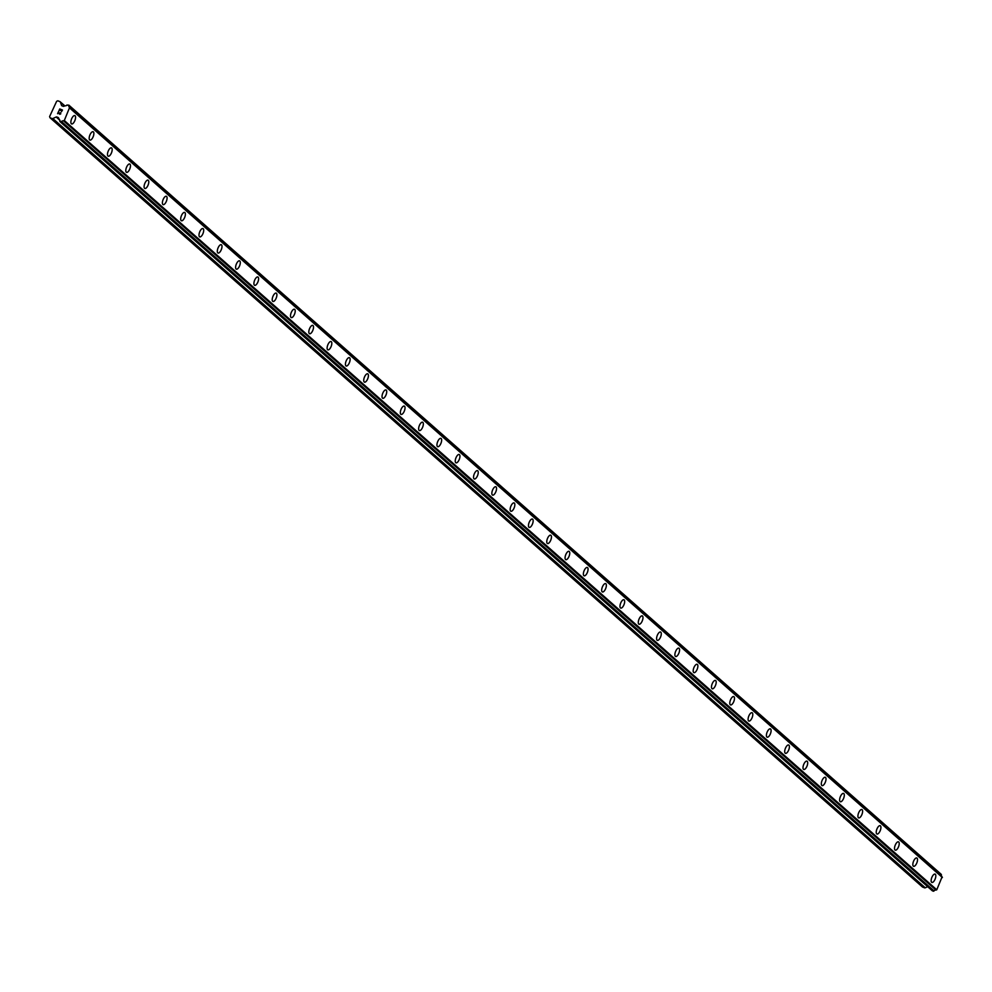 <?xml version="1.0" encoding="UTF-8"?>
<svg xmlns="http://www.w3.org/2000/svg" width="992" height="992" viewBox="0 0 992 992"><rect width="100%" height="100%" fill="white"/><g stroke="black" fill="none" stroke-linecap="round" stroke-linejoin="round"><path stroke-width="1.49" d="M935.084 874.101A4.476 1.835 -68.8 0 1 935.32 874.25A4.476 1.835 -68.8 0 1 935.059 879.247A4.476 1.835 -68.8 0 1 931.86 882.434A4.476 1.835 -68.8 0 1 931.624 882.297A4.476 1.835 -68.8 0 1 931.897 877.3A4.476 1.835 -68.8 0 1 935.096 874.101A4.476 1.835 -68.8 0 1 935.332 874.25A4.476 1.835 -68.8 0 1 935.059 879.247A4.476 1.835 -68.8 0 1 931.872 882.446M916.782 857.956A4.476 1.835 -68.8 0 1 917.017 858.105A4.476 1.835 -68.8 0 1 916.757 863.102A4.476 1.835 -68.8 0 1 913.558 866.301A4.476 1.835 -68.8 0 1 913.322 866.152A4.476 1.835 -68.8 0 1 913.595 861.168A4.476 1.835 -68.8 0 1 916.794 857.968A4.476 1.835 -68.8 0 1 917.03 858.105A4.476 1.835 -68.8 0 1 916.757 863.102A4.476 1.835 -68.8 0 1 913.57 866.301M898.479 841.824A4.476 1.835 -68.8 0 1 898.715 841.972A4.476 1.835 -68.8 0 1 898.454 846.97A4.476 1.835 -68.8 0 1 895.255 850.156A4.476 1.835 -68.8 0 1 895.02 850.02A4.476 1.835 -68.8 0 1 895.292 845.023A4.476 1.835 -68.8 0 1 898.492 841.824A4.476 1.835 -68.8 0 1 898.727 841.972A4.476 1.835 -68.8 0 1 898.454 846.97A4.476 1.835 -68.8 0 1 895.255 850.169M880.177 825.679A4.476 1.835 -68.8 0 1 880.412 825.828A4.476 1.835 -68.8 0 1 880.152 830.825A4.476 1.835 -68.8 0 1 876.953 834.024A4.476 1.835 -68.8 0 1 876.717 833.875A4.476 1.835 -68.8 0 1 876.99 828.89A4.476 1.835 -68.8 0 1 880.189 825.691A4.476 1.835 -68.8 0 1 880.425 825.828A4.476 1.835 -68.8 0 1 880.152 830.825A4.476 1.835 -68.8 0 1 876.953 834.024M861.874 809.546A4.476 1.835 -68.8 0 1 862.11 809.695A4.476 1.835 -68.8 0 1 861.837 814.692A4.476 1.835 -68.8 0 1 858.65 817.892A4.476 1.835 -68.8 0 1 858.415 817.743A4.476 1.835 -68.8 0 1 858.688 812.746A4.476 1.835 -68.8 0 1 861.887 809.546A4.476 1.835 -68.8 0 1 862.122 809.695A4.476 1.835 -68.8 0 1 861.85 814.692A4.476 1.835 -68.8 0 1 858.65 817.892M843.572 793.402A4.476 1.835 -68.8 0 1 843.808 793.55A4.476 1.835 -68.8 0 1 843.535 798.548A4.476 1.835 -68.8 0 1 840.348 801.747A4.476 1.835 -68.8 0 1 840.112 801.61A4.476 1.835 -68.8 0 1 840.385 796.613A4.476 1.835 -68.8 0 1 843.572 793.414A4.476 1.835 -68.8 0 1 843.82 793.55A4.476 1.835 -68.8 0 1 843.547 798.548A4.476 1.835 -68.8 0 1 840.348 801.747M825.27 777.269A4.476 1.835 -68.8 0 1 825.505 777.418A4.476 1.835 -68.8 0 1 825.232 782.415A4.476 1.835 -68.8 0 1 822.033 785.614A4.476 1.835 -68.8 0 1 821.81 785.466A4.476 1.835 -68.8 0 1 822.083 780.468A4.476 1.835 -68.8 0 1 825.27 777.269A4.476 1.835 -68.8 0 1 825.518 777.418A4.476 1.835 -68.8 0 1 825.245 782.415A4.476 1.835 -68.8 0 1 822.046 785.614M806.967 761.137A4.476 1.835 -68.8 0 1 807.203 761.273A4.476 1.835 -68.8 0 1 806.942 766.27A4.476 1.835 -68.8 0 1 803.743 769.47A4.476 1.835 -68.8 0 1 803.508 769.333A4.476 1.835 -68.8 0 1 803.768 764.336A4.476 1.835 -68.8 0 1 806.967 761.137A4.476 1.835 -68.8 0 1 807.203 761.273A4.476 1.835 -68.8 0 1 806.93 766.27A4.476 1.835 -68.8 0 1 803.731 769.47M788.665 744.992A4.476 1.835 -68.8 0 1 788.9 745.141A4.476 1.835 -68.8 0 1 788.628 750.138A4.476 1.835 -68.8 0 1 785.428 753.337A4.476 1.835 -68.8 0 1 785.205 753.188A4.476 1.835 -68.8 0 1 785.466 748.191A4.476 1.835 -68.8 0 1 788.665 744.992A4.476 1.835 -68.8 0 1 788.9 745.141A4.476 1.835 -68.8 0 1 788.64 750.138A4.476 1.835 -68.8 0 1 785.441 753.337M770.362 728.847A4.476 1.835 -68.8 0 1 770.598 728.996A4.476 1.835 -68.8 0 1 770.325 733.993A4.476 1.835 -68.8 0 1 767.126 737.192A4.476 1.835 -68.8 0 1 766.903 737.056A4.476 1.835 -68.8 0 1 767.163 732.059A4.476 1.835 -68.8 0 1 770.362 728.86A4.476 1.835 -68.8 0 1 770.598 728.996A4.476 1.835 -68.8 0 1 770.338 733.993A4.476 1.835 -68.8 0 1 767.138 737.192M752.048 712.715A4.476 1.835 -68.8 0 1 752.296 712.864A4.476 1.835 -68.8 0 1 752.023 717.861A4.476 1.835 -68.8 0 1 748.824 721.06A4.476 1.835 -68.8 0 1 748.6 720.911A4.476 1.835 -68.8 0 1 748.861 715.914A4.476 1.835 -68.8 0 1 752.06 712.715A4.476 1.835 -68.8 0 1 752.296 712.864A4.476 1.835 -68.8 0 1 752.035 717.861A4.476 1.835 -68.8 0 1 748.836 721.06M733.745 696.57A4.476 1.835 -68.8 0 1 733.993 696.719A4.476 1.835 -68.8 0 1 733.72 701.716A4.476 1.835 -68.8 0 1 730.521 704.915A4.476 1.835 -68.8 0 1 730.298 704.779A4.476 1.835 -68.8 0 1 730.558 699.782A4.476 1.835 -68.8 0 1 733.758 696.582A4.476 1.835 -68.8 0 1 733.993 696.719A4.476 1.835 -68.8 0 1 733.733 701.716A4.476 1.835 -68.8 0 1 730.534 704.915M715.443 680.438A4.476 1.835 -68.8 0 1 715.678 680.586A4.476 1.835 -68.8 0 1 715.418 685.584A4.476 1.835 -68.8 0 1 712.219 688.783M711.996 688.634A4.476 1.835 -68.8 0 1 712.256 683.637A4.476 1.835 -68.8 0 1 715.455 680.438A4.476 1.835 -68.8 0 1 715.691 680.586A4.476 1.835 -68.8 0 1 715.43 685.584A4.476 1.835 -68.8 0 1 712.231 688.783A4.476 1.835 -68.8 0 1 711.996 688.634M697.14 664.293A4.476 1.835 -68.8 0 1 697.376 664.442A4.476 1.835 -68.8 0 1 697.116 669.439A4.476 1.835 -68.8 0 1 693.916 672.638A4.476 1.835 -68.8 0 1 693.681 672.502A4.476 1.835 -68.8 0 1 693.954 667.504A4.476 1.835 -68.8 0 1 697.153 664.305A4.476 1.835 -68.8 0 1 697.388 664.442A4.476 1.835 -68.8 0 1 697.116 669.439A4.476 1.835 -68.8 0 1 693.929 672.638M678.838 648.16A4.476 1.835 -68.8 0 1 679.074 648.309A4.476 1.835 -68.8 0 1 678.813 653.306A4.476 1.835 -68.8 0 1 675.614 656.506A4.476 1.835 -68.8 0 1 675.378 656.357A4.476 1.835 -68.8 0 1 675.651 651.36A4.476 1.835 -68.8 0 1 678.85 648.16A4.476 1.835 -68.8 0 1 679.086 648.309A4.476 1.835 -68.8 0 1 678.813 653.306A4.476 1.835 -68.8 0 1 675.626 656.506M660.536 632.016A4.476 1.835 -68.8 0 1 660.771 632.164A4.476 1.835 -68.8 0 1 660.511 637.162A4.476 1.835 -68.8 0 1 657.312 640.361A4.476 1.835 -68.8 0 1 657.076 640.224A4.476 1.835 -68.8 0 1 657.349 635.227A4.476 1.835 -68.8 0 1 660.548 632.028A4.476 1.835 -68.8 0 1 660.784 632.164A4.476 1.835 -68.8 0 1 660.511 637.162A4.476 1.835 -68.8 0 1 657.312 640.361M642.233 615.883A4.476 1.835 -68.8 0 1 642.469 616.032A4.476 1.835 -68.8 0 1 642.208 621.029A4.476 1.835 -68.8 0 1 639.009 624.228A4.476 1.835 -68.8 0 1 638.774 624.08A4.476 1.835 -68.8 0 1 639.046 619.082A4.476 1.835 -68.8 0 1 642.246 615.883A4.476 1.835 -68.8 0 1 642.481 616.032A4.476 1.835 -68.8 0 1 642.208 621.029A4.476 1.835 -68.8 0 1 639.009 624.228M623.931 599.738A4.476 1.835 -68.8 0 1 624.166 599.887A4.476 1.835 -68.8 0 1 623.894 604.884A4.476 1.835 -68.8 0 1 620.707 608.084A4.476 1.835 -68.8 0 1 620.471 607.947A4.476 1.835 -68.8 0 1 620.744 602.95A4.476 1.835 -68.8 0 1 623.943 599.751A4.476 1.835 -68.8 0 1 624.179 599.887A4.476 1.835 -68.8 0 1 623.906 604.884A4.476 1.835 -68.8 0 1 620.707 608.084M605.628 583.606A4.476 1.835 -68.8 0 1 605.864 583.755A4.476 1.835 -68.8 0 1 605.591 588.752A4.476 1.835 -68.8 0 1 602.404 591.951A4.476 1.835 -68.8 0 1 602.169 591.802A4.476 1.835 -68.8 0 1 602.442 586.805A4.476 1.835 -68.8 0 1 605.628 583.606A4.476 1.835 -68.8 0 1 605.876 583.755A4.476 1.835 -68.8 0 1 605.604 588.752A4.476 1.835 -68.8 0 1 602.404 591.951M587.326 567.461A4.476 1.835 -68.8 0 1 587.562 567.61A4.476 1.835 -68.8 0 1 587.289 572.607A4.476 1.835 -68.8 0 1 584.09 575.806A4.476 1.835 -68.8 0 1 583.866 575.67A4.476 1.835 -68.8 0 1 584.139 570.673A4.476 1.835 -68.8 0 1 587.326 567.474A4.476 1.835 -68.8 0 1 587.574 567.61A4.476 1.835 -68.8 0 1 587.301 572.607A4.476 1.835 -68.8 0 1 584.102 575.806M569.024 551.329A4.476 1.835 -68.8 0 1 569.259 551.478A4.476 1.835 -68.8 0 1 568.986 556.475A4.476 1.835 -68.8 0 1 565.787 559.674A4.476 1.835 -68.8 0 1 565.564 559.525A4.476 1.835 -68.8 0 1 565.824 554.528A4.476 1.835 -68.8 0 1 569.024 551.329A4.476 1.835 -68.8 0 1 569.259 551.478A4.476 1.835 -68.8 0 1 568.999 556.475A4.476 1.835 -68.8 0 1 565.8 559.674M550.721 535.196A4.476 1.835 -68.8 0 1 550.957 535.345A4.476 1.835 -68.8 0 1 550.696 540.33A4.476 1.835 -68.8 0 1 547.497 543.529A4.476 1.835 -68.8 0 1 547.262 543.393A4.476 1.835 -68.8 0 1 547.522 538.396A4.476 1.835 -68.8 0 1 550.721 535.196A4.476 1.835 -68.8 0 1 550.957 535.333A4.476 1.835 -68.8 0 1 550.684 540.33A4.476 1.835 -68.8 0 1 547.485 543.529M532.406 519.052A4.476 1.835 -68.8 0 1 532.654 519.2A4.476 1.835 -68.8 0 1 532.382 524.198A4.476 1.835 -68.8 0 1 529.182 527.397A4.476 1.835 -68.8 0 1 528.959 527.248A4.476 1.835 -68.8 0 1 529.22 522.251A4.476 1.835 -68.8 0 1 532.419 519.052A4.476 1.835 -68.8 0 1 532.654 519.2A4.476 1.835 -68.8 0 1 532.394 524.198A4.476 1.835 -68.8 0 1 529.195 527.397M514.104 502.919A4.476 1.835 -68.8 0 1 514.352 503.056A4.476 1.835 -68.8 0 1 514.079 508.053A4.476 1.835 -68.8 0 1 510.88 511.252A4.476 1.835 -68.8 0 1 510.657 511.116A4.476 1.835 -68.8 0 1 510.917 506.118A4.476 1.835 -68.8 0 1 514.116 502.919A4.476 1.835 -68.8 0 1 514.352 503.068A4.476 1.835 -68.8 0 1 514.092 508.053A4.476 1.835 -68.8 0 1 510.892 511.252M495.802 486.774A4.476 1.835 -68.8 0 1 496.037 486.923A4.476 1.835 -68.8 0 1 495.777 491.92A4.476 1.835 -68.8 0 1 492.578 495.12A4.476 1.835 -68.8 0 1 492.354 494.971A4.476 1.835 -68.8 0 1 492.615 489.974A4.476 1.835 -68.8 0 1 495.814 486.774A4.476 1.835 -68.8 0 1 496.05 486.923A4.476 1.835 -68.8 0 1 495.789 491.92A4.476 1.835 -68.8 0 1 492.59 495.12M477.499 470.642A4.476 1.835 -68.8 0 1 477.735 470.778A4.476 1.835 -68.8 0 1 477.474 475.776A4.476 1.835 -68.8 0 1 474.275 478.975A4.476 1.835 -68.8 0 1 474.04 478.838A4.476 1.835 -68.8 0 1 474.312 473.841A4.476 1.835 -68.8 0 1 477.512 470.642A4.476 1.835 -68.8 0 1 477.747 470.791A4.476 1.835 -68.8 0 1 477.474 475.788A4.476 1.835 -68.8 0 1 474.288 478.975M459.197 454.497A4.476 1.835 -68.8 0 1 459.432 454.646A4.476 1.835 -68.8 0 1 459.172 459.643A4.476 1.835 -68.8 0 1 455.973 462.842M455.737 462.694A4.476 1.835 -68.8 0 1 456.01 457.696A4.476 1.835 -68.8 0 1 459.209 454.497A4.476 1.835 -68.8 0 1 459.445 454.646A4.476 1.835 -68.8 0 1 459.172 459.643A4.476 1.835 -68.8 0 1 455.985 462.842A4.476 1.835 -68.8 0 1 455.737 462.694M440.894 438.365A4.476 1.835 -68.8 0 1 441.13 438.501A4.476 1.835 -68.8 0 1 440.87 443.498A4.476 1.835 -68.8 0 1 437.67 446.698A4.476 1.835 -68.8 0 1 437.435 446.561A4.476 1.835 -68.8 0 1 437.708 441.564A4.476 1.835 -68.8 0 1 440.907 438.365A4.476 1.835 -68.8 0 1 441.142 438.514A4.476 1.835 -68.8 0 1 440.87 443.511A4.476 1.835 -68.8 0 1 437.67 446.698M422.592 422.22A4.476 1.835 -68.8 0 1 422.828 422.369A4.476 1.835 -68.8 0 1 422.567 427.366A4.476 1.835 -68.8 0 1 419.368 430.565A4.476 1.835 -68.8 0 1 419.132 430.416A4.476 1.835 -68.8 0 1 419.405 425.419A4.476 1.835 -68.8 0 1 422.604 422.22A4.476 1.835 -68.8 0 1 422.84 422.369A4.476 1.835 -68.8 0 1 422.567 427.366A4.476 1.835 -68.8 0 1 419.368 430.565M404.29 406.088A4.476 1.835 -68.8 0 1 404.525 406.224A4.476 1.835 -68.8 0 1 404.265 411.221A4.476 1.835 -68.8 0 1 401.066 414.42A4.476 1.835 -68.8 0 1 400.83 414.284A4.476 1.835 -68.8 0 1 401.103 409.287A4.476 1.835 -68.8 0 1 404.302 406.088A4.476 1.835 -68.8 0 1 404.538 406.236A4.476 1.835 -68.8 0 1 404.265 411.234A4.476 1.835 -68.8 0 1 401.066 414.42M385.987 389.943A4.476 1.835 -68.8 0 1 386.223 390.092A4.476 1.835 -68.8 0 1 385.95 395.089A4.476 1.835 -68.8 0 1 382.763 398.288A4.476 1.835 -68.8 0 1 382.528 398.139A4.476 1.835 -68.8 0 1 382.8 393.142A4.476 1.835 -68.8 0 1 386 389.943A4.476 1.835 -68.8 0 1 386.235 390.092A4.476 1.835 -68.8 0 1 385.962 395.089A4.476 1.835 -68.8 0 1 382.763 398.288M367.685 373.81A4.476 1.835 -68.8 0 1 367.92 373.947A4.476 1.835 -68.8 0 1 367.648 378.944A4.476 1.835 -68.8 0 1 364.461 382.143A4.476 1.835 -68.8 0 1 364.225 382.007A4.476 1.835 -68.8 0 1 364.498 377.01A4.476 1.835 -68.8 0 1 367.685 373.81A4.476 1.835 -68.8 0 1 367.933 373.959A4.476 1.835 -68.8 0 1 367.66 378.956A4.476 1.835 -68.8 0 1 364.461 382.143M349.382 357.666A4.476 1.835 -68.8 0 1 349.618 357.814A4.476 1.835 -68.8 0 1 349.345 362.812A4.476 1.835 -68.8 0 1 346.146 366.011A4.476 1.835 -68.8 0 1 345.923 365.862A4.476 1.835 -68.8 0 1 346.196 360.865A4.476 1.835 -68.8 0 1 349.382 357.666A4.476 1.835 -68.8 0 1 349.63 357.814A4.476 1.835 -68.8 0 1 349.358 362.812A4.476 1.835 -68.8 0 1 346.158 366.011M331.08 341.533A4.476 1.835 -68.8 0 1 331.316 341.67A4.476 1.835 -68.8 0 1 331.043 346.667A4.476 1.835 -68.8 0 1 327.844 349.866A4.476 1.835 -68.8 0 1 327.62 349.73A4.476 1.835 -68.8 0 1 327.881 344.732A4.476 1.835 -68.8 0 1 331.08 341.533A4.476 1.835 -68.8 0 1 331.316 341.682A4.476 1.835 -68.8 0 1 331.055 346.679A4.476 1.835 -68.8 0 1 327.856 349.866M312.778 325.388A4.476 1.835 -68.8 0 1 313.013 325.537A4.476 1.835 -68.8 0 1 312.74 330.534A4.476 1.835 -68.8 0 1 309.541 333.734A4.476 1.835 -68.8 0 1 309.318 333.585A4.476 1.835 -68.8 0 1 309.578 328.588A4.476 1.835 -68.8 0 1 312.778 325.388A4.476 1.835 -68.8 0 1 313.013 325.537A4.476 1.835 -68.8 0 1 312.753 330.534A4.476 1.835 -68.8 0 1 309.554 333.734M294.463 309.256A4.476 1.835 -68.8 0 1 294.711 309.392A4.476 1.835 -68.8 0 1 294.438 314.39A4.476 1.835 -68.8 0 1 291.239 317.589M291.016 317.452A4.476 1.835 -68.8 0 1 291.276 312.455A4.476 1.835 -68.8 0 1 294.475 309.256A4.476 1.835 -68.8 0 1 294.711 309.405A4.476 1.835 -68.8 0 1 294.45 314.402A4.476 1.835 -68.8 0 1 291.251 317.589A4.476 1.835 -68.8 0 1 291.016 317.452M276.16 293.111A4.476 1.835 -68.8 0 1 276.408 293.26A4.476 1.835 -68.8 0 1 276.136 298.257A4.476 1.835 -68.8 0 1 272.936 301.456A4.476 1.835 -68.8 0 1 272.713 301.308A4.476 1.835 -68.8 0 1 272.974 296.31A4.476 1.835 -68.8 0 1 276.173 293.111A4.476 1.835 -68.8 0 1 276.408 293.26A4.476 1.835 -68.8 0 1 276.148 298.257A4.476 1.835 -68.8 0 1 272.949 301.456M257.858 276.979A4.476 1.835 -68.8 0 1 258.094 277.115A4.476 1.835 -68.8 0 1 257.833 282.112A4.476 1.835 -68.8 0 1 254.634 285.312A4.476 1.835 -68.8 0 1 254.411 285.175A4.476 1.835 -68.8 0 1 254.671 280.178A4.476 1.835 -68.8 0 1 257.87 276.979A4.476 1.835 -68.8 0 1 258.106 277.128A4.476 1.835 -68.8 0 1 257.846 282.125A4.476 1.835 -68.8 0 1 254.646 285.324M239.556 260.834A4.476 1.835 -68.8 0 1 239.791 260.983A4.476 1.835 -68.8 0 1 239.531 265.98A4.476 1.835 -68.8 0 1 236.332 269.179A4.476 1.835 -68.8 0 1 236.096 269.03A4.476 1.835 -68.8 0 1 236.369 264.033A4.476 1.835 -68.8 0 1 239.568 260.834A4.476 1.835 -68.8 0 1 239.804 260.983A4.476 1.835 -68.8 0 1 239.531 265.98A4.476 1.835 -68.8 0 1 236.344 269.179M221.253 244.702A4.476 1.835 -68.8 0 1 221.489 244.838A4.476 1.835 -68.8 0 1 221.228 249.835A4.476 1.835 -68.8 0 1 218.029 253.034A4.476 1.835 -68.8 0 1 217.794 252.898A4.476 1.835 -68.8 0 1 218.066 247.901A4.476 1.835 -68.8 0 1 221.266 244.702A4.476 1.835 -68.8 0 1 221.501 244.85A4.476 1.835 -68.8 0 1 221.228 249.848A4.476 1.835 -68.8 0 1 218.042 253.047M202.951 228.557A4.476 1.835 -68.8 0 1 203.186 228.706A4.476 1.835 -68.8 0 1 202.926 233.703A4.476 1.835 -68.8 0 1 199.727 236.902A4.476 1.835 -68.8 0 1 199.491 236.753A4.476 1.835 -68.8 0 1 199.764 231.756A4.476 1.835 -68.8 0 1 202.963 228.557A4.476 1.835 -68.8 0 1 203.199 228.706A4.476 1.835 -68.8 0 1 202.926 233.703A4.476 1.835 -68.8 0 1 199.727 236.902M184.648 212.424A4.476 1.835 -68.8 0 1 184.884 212.561A4.476 1.835 -68.8 0 1 184.624 217.558A4.476 1.835 -68.8 0 1 181.424 220.757A4.476 1.835 -68.8 0 1 181.189 220.621A4.476 1.835 -68.8 0 1 181.462 215.624A4.476 1.835 -68.8 0 1 184.661 212.424A4.476 1.835 -68.8 0 1 184.896 212.573A4.476 1.835 -68.8 0 1 184.624 217.57A4.476 1.835 -68.8 0 1 181.424 220.77M166.346 196.28A4.476 1.835 -68.8 0 1 166.582 196.428A4.476 1.835 -68.8 0 1 166.321 201.426A4.476 1.835 -68.8 0 1 163.122 204.625A4.476 1.835 -68.8 0 1 162.886 204.476A4.476 1.835 -68.8 0 1 163.159 199.479A4.476 1.835 -68.8 0 1 166.358 196.28A4.476 1.835 -68.8 0 1 166.594 196.428A4.476 1.835 -68.8 0 1 166.321 201.426A4.476 1.835 -68.8 0 1 163.122 204.625M148.044 180.147A4.476 1.835 -68.8 0 1 148.279 180.284A4.476 1.835 -68.8 0 1 148.006 185.281A4.476 1.835 -68.8 0 1 144.82 188.48A4.476 1.835 -68.8 0 1 144.584 188.344A4.476 1.835 -68.8 0 1 144.857 183.346A4.476 1.835 -68.8 0 1 148.044 180.147A4.476 1.835 -68.8 0 1 148.292 180.296A4.476 1.835 -68.8 0 1 148.019 185.293A4.476 1.835 -68.8 0 1 144.82 188.492M129.741 164.002A4.476 1.835 -68.8 0 1 129.977 164.151A4.476 1.835 -68.8 0 1 129.704 169.148A4.476 1.835 -68.8 0 1 126.517 172.348A4.476 1.835 -68.8 0 1 126.282 172.199A4.476 1.835 -68.8 0 1 126.554 167.202A4.476 1.835 -68.8 0 1 129.741 164.002A4.476 1.835 -68.8 0 1 129.989 164.151A4.476 1.835 -68.8 0 1 129.716 169.148A4.476 1.835 -68.8 0 1 126.517 172.348M111.439 147.87A4.476 1.835 -68.8 0 1 111.674 148.019A4.476 1.835 -68.8 0 1 111.414 153.016A4.476 1.835 -68.8 0 1 108.215 156.215A4.476 1.835 -68.8 0 1 107.979 156.066A4.476 1.835 -68.8 0 1 108.24 151.069A4.476 1.835 -68.8 0 1 111.439 147.87A4.476 1.835 -68.8 0 1 111.674 148.006A4.476 1.835 -68.8 0 1 111.402 153.004A4.476 1.835 -68.8 0 1 108.202 156.203M93.136 131.725A4.476 1.835 -68.8 0 1 93.372 131.874A4.476 1.835 -68.8 0 1 93.099 136.871A4.476 1.835 -68.8 0 1 89.9 140.07A4.476 1.835 -68.8 0 1 89.677 139.922A4.476 1.835 -68.8 0 1 89.937 134.924A4.476 1.835 -68.8 0 1 93.136 131.725A4.476 1.835 -68.8 0 1 93.372 131.874A4.476 1.835 -68.8 0 1 93.112 136.871A4.476 1.835 -68.8 0 1 89.912 140.07M74.834 115.593A4.476 1.835 -68.8 0 1 75.07 115.729A4.476 1.835 -68.8 0 1 74.797 120.726A4.476 1.835 -68.8 0 1 71.598 123.926A4.476 1.835 -68.8 0 1 71.374 123.789A4.476 1.835 -68.8 0 1 71.635 118.792A4.476 1.835 -68.8 0 1 74.834 115.593A4.476 1.835 -68.8 0 1 75.07 115.742A4.476 1.835 -68.8 0 1 74.809 120.739A4.476 1.835 -68.8 0 1 71.61 123.938M62.211 110.149L61.12 109.728L62.211 110.149L61.529 111.637L62.211 110.149M61.12 109.728L60.562 110.472M60.934 109.653L59.83 109.232L60.934 109.653M59.83 109.232L59.148 110.72L59.743 108.959L62.484 110.025L61.529 111.637M62.484 110.025L59.743 108.959L58.962 110.645M60.648 112.666L60.661 113.993L59.594 114.254M59.061 113.398L58.503 112.121L59.061 113.398M58.503 112.121L57.772 113.708L58.503 112.121M57.772 113.708L58.503 111.637L59.706 114.055L60.723 113.088L60.239 114.117L59.508 113.832M58.503 111.637L57.586 113.634M60.338 101.978L64.765 105.884L63.922 106.268A0.942 0.843 131.4 0 1 63.24 106.293L61.988 105.809A0.942 0.843 131.4 0 1 61.541 105.35L60.388 102.089A0.942 0.843 131.4 0 0 59.929 101.618L57.809 100.8L56.618 101.333L49.6 116.585L50.009 117.738L52.142 118.569L924.594 887.84A0.942 0.843 -48.6 0 0 925.276 887.803L927.694 886.712M64.802 105.871L65.162 105.797A1.885 1.699 131.4 0 0 67.047 104.941L68.944 105.685A1.885 1.699 131.4 0 0 69.589 107.508L64.306 120.516L63.476 120.801A1.885 1.699 131.4 0 0 61.603 121.644L59.694 120.925A1.885 1.699 131.4 0 0 59.036 119.09L58.553 117.949A0.942 0.843 131.4 0 0 58.094 117.478L56.854 116.994A0.942 0.843 131.4 0 0 56.172 117.019L52.824 118.532A0.942 0.843 131.4 0 1 52.142 118.569M941.706 876.457A1.885 1.699 131.4 0 1 941.408 874.956L68.832 105.164M932.257 890.692L934.055 890.915A1.885 1.699 131.4 0 1 935.94 890.072L936.77 889.774L942.102 876.816L69.688 107.595M50.009 117.738L922.473 887.009L924.594 887.84M63.476 120.801L935.94 890.072M63.823 120.726L936.287 889.998M64.306 120.516L936.77 889.774M69.936 108.252L942.4 877.523M69.775 107.793L942.239 877.064M52.824 118.532L925.276 887.803M56.172 117.019L59.731 120.168M56.854 116.994L58.838 118.742M59.991 121.607L932.455 890.878M60.847 121.929L933.298 891.2M61.182 121.917L933.646 891.188M61.392 121.83L933.844 891.089M61.603 121.644L934.055 890.915M68.944 105.685L941.408 874.956M68.932 105.425L941.396 874.696M68.857 105.226L941.321 874.485M60.388 102.089L64.716 105.908M59.88 121.532L932.344 890.804M69.638 107.545L942.102 876.816M68.746 105.053L941.21 874.324M60.165 101.767L64.815 105.859"/></g></svg>
